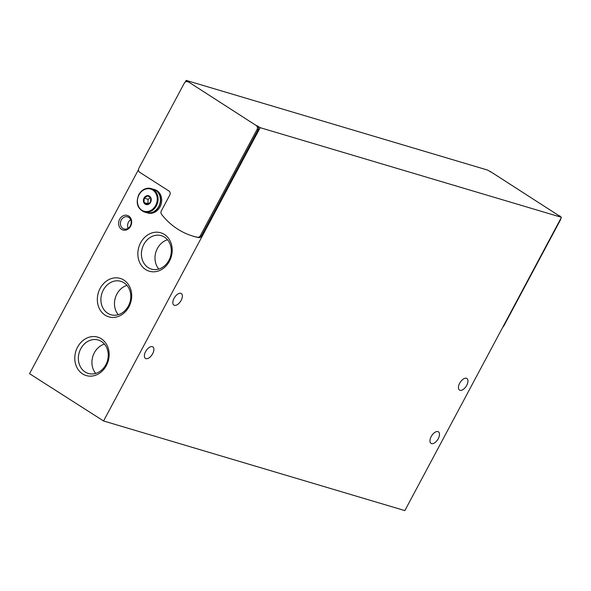 <?xml version="1.0" encoding="UTF-8"?>
<svg xmlns="http://www.w3.org/2000/svg" width="591" height="591" viewBox="0 0 591 591"><rect width="100%" height="100%" fill="white"/><g stroke="black" fill="none" stroke-linecap="round" stroke-linejoin="round"><path stroke-width="0.89" d="M187.916 81.89A3.044 2.571 -73.4 0 0 187.362 81.639A3.044 2.571 -73.4 0 0 184.303 83.161L138.892 168.213A3.044 2.571 -73.4 0 0 139.653 172.276L168.996 191.026A3.044 2.571 -73.4 0 1 169.765 195.089L161.373 210.81A3.044 2.571 -73.4 0 0 161.55 214.334A83.789 70.669 -73.4 0 0 192.976 236.127A83.789 70.669 -73.4 0 0 197.453 237.272A3.044 2.571 -73.4 0 0 200.349 235.713L257.004 129.606A3.044 2.571 -73.4 0 0 256.235 125.536L186.15 80.398L185.279 82.038M138.471 169.691L29.55 373.689L103.565 420.977L260.166 127.678L257.321 125.861A3.044 2.571 -73.4 0 1 258.09 129.924L201.435 236.031A3.044 2.571 -73.4 0 1 198.539 237.597A83.789 70.669 -73.4 0 1 194.062 236.452L192.976 236.127M186.15 80.398L487.435 170.023L491.365 172.166A3.044 2.571 -73.4 0 0 490.811 171.915L490.02 171.678M101.327 338.806A20.042 16.903 -73.4 0 0 74.806 357.149A20.042 16.903 -73.4 0 0 99.753 373.091A20.042 16.903 -73.4 0 0 101.327 338.806M123.874 280.082A20.042 16.903 -73.4 0 0 97.352 298.425A20.042 16.903 -73.4 0 0 122.3 314.368A20.042 16.903 -73.4 0 0 123.874 280.082M164.394 234.457A20.042 16.903 -73.4 0 0 137.866 252.793A20.042 16.903 -73.4 0 0 162.821 268.735A20.042 16.903 -73.4 0 0 164.394 234.457M128.698 216.047A7.617 6.427 -73.4 0 0 118.621 223.014A7.617 6.427 -73.4 0 0 128.099 229.072A7.617 6.427 -73.4 0 0 128.698 216.047M189.002 82.215A3.044 2.571 -73.4 0 0 188.448 81.957L187.362 81.639M103.565 420.977L404.85 510.602L561.45 217.311L491.365 172.166M459.672 383.234A6.856 3.583 -57.4 0 1 466.89 378.513A6.856 3.583 -57.4 0 1 466.218 386.218A6.856 3.583 -57.4 0 1 459.51 390.067A6.856 3.583 -57.4 0 1 459.672 383.234M145.608 351.601A6.856 3.583 -57.4 0 1 152.825 346.873A6.856 3.583 -57.4 0 1 152.153 354.578A6.856 3.583 -57.4 0 1 145.445 358.427A6.856 3.583 -57.4 0 1 145.608 351.601M174.079 298.27A6.856 3.583 -57.4 0 1 181.304 293.55A6.856 3.583 -57.4 0 1 180.624 301.255A6.856 3.583 -57.4 0 1 173.917 305.104A6.856 3.583 -57.4 0 1 174.079 298.27M431.194 436.564A6.856 3.583 -57.4 0 1 438.419 431.836A6.856 3.583 -57.4 0 1 437.746 439.541A6.856 3.583 -57.4 0 1 431.038 443.39A6.856 3.583 -57.4 0 1 431.194 436.564M260.166 127.678L561.45 217.311M104.444 344.117A17.434 14.709 -73.4 0 0 92.772 356.587A17.434 14.709 -73.4 0 0 95.727 373.416M101.453 341.487A17.434 14.709 -73.4 0 0 98.276 340.039A17.434 14.709 -73.4 0 0 79.209 352.554A17.434 14.709 -73.4 0 0 88.332 373.46A17.434 14.709 -73.4 0 0 106.712 362.889A17.434 14.709 -73.4 0 0 101.453 341.487M126.991 285.394A17.434 14.709 -73.4 0 0 115.319 297.864A17.434 14.709 -73.4 0 0 118.274 314.693M123.999 282.764A17.434 14.709 -73.4 0 0 120.823 281.316A17.434 14.709 -73.4 0 0 101.755 293.83A17.434 14.709 -73.4 0 0 110.879 314.737A17.434 14.709 -73.4 0 0 129.259 304.166A17.434 14.709 -73.4 0 0 123.999 282.764M167.512 239.761A17.434 14.709 -73.4 0 0 155.839 252.239A17.434 14.709 -73.4 0 0 158.794 269.06M164.512 237.139A17.434 14.709 -73.4 0 0 161.343 235.683A17.434 14.709 -73.4 0 0 142.276 248.198A17.434 14.709 -73.4 0 0 151.399 269.104A17.434 14.709 -73.4 0 0 169.772 258.533A17.434 14.709 -73.4 0 0 164.512 237.139M130.677 219.689A6.302 5.312 -73.4 0 0 128.129 228.266M128.764 217.399A6.302 5.312 -73.4 0 0 127.619 216.875A6.302 5.312 -73.4 0 0 120.727 221.396A6.302 5.312 -73.4 0 0 124.021 228.953A6.302 5.312 -73.4 0 0 130.663 225.134A6.302 5.312 -73.4 0 0 128.764 217.399M502.823 327.111A3.044 2.571 -73.4 0 0 503.798 325.988L560.453 219.882A3.044 2.571 -73.4 0 0 560.866 218.404M560.512 216.712A3.044 2.571 -73.4 0 0 559.684 215.818M144.041 198.044A4.573 3.856 106.6 0 1 150.823 197.726A4.573 3.856 106.6 0 1 147.122 204.656A4.573 3.856 106.6 0 1 144.041 198.044M144.019 202.484L144.219 198.14L147.58 195.813L150.742 197.837L150.542 202.174L147.181 204.501L144.019 202.484L148.275 203.873M138.885 194.638A12.189 10.276 106.6 0 1 151.119 188.551L153.424 189.238A12.189 10.276 106.6 0 1 159.799 203.851A12.189 10.276 106.6 0 1 146.472 212.605L144.167 211.918A12.189 10.276 106.6 0 0 157.494 203.171A12.189 10.276 106.6 0 0 151.119 188.551C146.029 187.443 141.921 189.467 138.782 194.631C135.568 202.868 137.363 208.63 144.167 211.918M153.534 189.275A12.189 10.276 106.6 0 1 153.653 189.312A12.189 10.276 106.6 0 1 160.035 203.925A12.189 10.276 106.6 0 1 146.701 212.671A12.189 10.276 106.6 0 1 146.59 212.634M153.653 189.312L154.731 189.63A12.189 10.276 106.6 0 1 161.107 204.242A12.189 10.276 106.6 0 1 147.78 212.989L146.701 212.671M150.476 197.645L148.09 199.293L144.219 198.14M148.09 199.293L147.89 203.636M256.235 125.536L257.321 125.861M257.004 129.606L258.09 129.924M200.349 235.713L201.435 236.031M197.453 237.272L198.539 237.597M139.011 194.823A11.576 9.766 106.6 0 1 156.172 194.025A11.576 9.766 106.6 0 1 146.804 211.578A11.576 9.766 106.6 0 1 139.011 194.823"/></g></svg>
